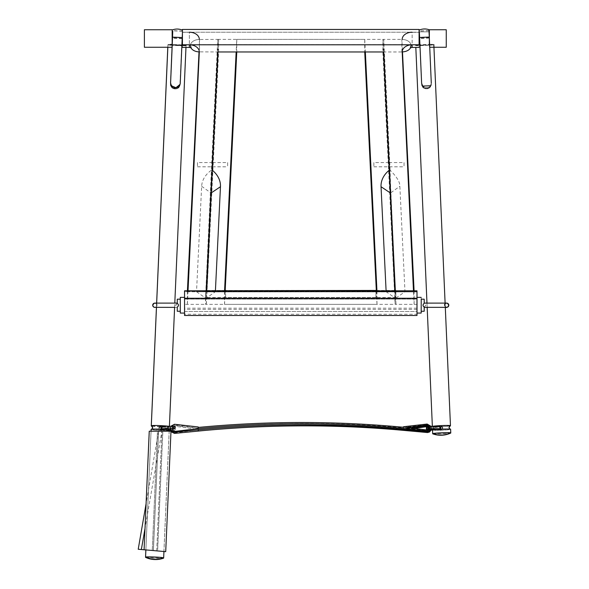 <?xml version="1.0" encoding="UTF-8"?>
<svg xmlns="http://www.w3.org/2000/svg" width="589" height="589" viewBox="0 0 589 589"><rect width="100%" height="100%" fill="white"/><g stroke="black" fill="none" stroke-linecap="round" stroke-linejoin="round"><path stroke-width="0.44" stroke-dasharray="2.94 2.21" d="M215.412 290.811L215.368 291.761L206.393 297.99L206.393 304.344L184.512 304.344L184.512 311.507L416.953 311.507L416.953 314.276L416.953 298.932L184.556 298.932L416.997 298.932L416.997 314.276L416.997 311.507L184.556 311.507L184.556 314.276L184.556 291.761L187.376 291.761L187.376 304.344L184.556 304.344L184.556 291.761L225.609 291.636L225.609 298.284L225.609 290.429L375.937 290.429L375.937 298.284L375.937 291.636L416.997 291.791L416.997 304.344L414.126 304.344L413.471 290.811M184.512 291.761L184.512 304.344M215.368 291.761L184.556 291.761L184.556 299.065L184.556 291.076L184.556 315.483L416.997 315.483L416.997 309.394L416.997 315.483L184.556 315.483L184.556 309.394L184.556 315.483M394.763 290.811L395.109 297.99L386.141 291.761L386.097 290.811M395.109 297.99L395.109 304.344L416.953 304.344L416.953 291.761L386.141 291.761M224.519 291.761L224.519 304.344L376.989 304.344L376.989 291.761L224.519 291.761L224.564 290.811M416.953 297.371L421.179 297.371L421.179 313.068L416.997 313.068L416.997 297.371L416.953 313.068M180.286 313.068L180.286 297.371M184.512 299.573L184.512 313.068L184.512 299.573M184.512 314.276L184.512 311.507M416.953 304.344L416.953 311.507M416.953 291.761L416.953 298.932M224.519 304.344L225.175 290.811M236.763 39.382L236.763 51.965L364.738 51.965L364.738 39.382L236.763 39.382L236.152 51.965M206.393 304.344L218.644 51.965L218.644 39.382L218.033 51.965M206.393 297.99L206.739 290.811M218.644 39.382L199.325 39.492A8.909 6.184 180 0 0 190.416 45.677A8.909 6.184 180 0 0 199.325 51.861L199.325 51.965A9.961 7.171 -0 0 0 189.363 44.793L182.421 44.69L189.363 44.69L189.363 32.321L182.421 32.218L412.145 32.218A9.961 7.171 180 0 0 402.184 39.382L382.865 39.382L382.865 51.965L395.109 304.344M218.644 51.965L199.325 51.861A9.961 7.171 -0 0 0 189.363 44.69L189.363 44.69A9.961 7.171 180 0 1 199.325 51.861L199.325 51.861M376.334 290.811L376.989 304.344M364.738 39.382L365.349 51.965M376.938 290.811L376.989 291.761M383.468 51.965L382.865 39.382M401.882 51.965L401.882 39.382L402.486 51.854A8.909 6.184 180 0 1 402.184 51.861L402.184 51.861A9.961 7.171 180 0 1 412.145 44.69L419.088 44.69L412.145 44.793A9.961 7.171 -0 0 0 402.184 51.965L382.865 51.965M410.607 47.68A8.909 6.184 180 0 0 411.085 45.677A8.909 6.184 180 0 1 410.607 47.68M411.004 44.845A8.909 6.184 180 0 0 402.184 39.492L402.184 39.492A9.961 7.171 180 0 1 412.145 32.321L419.088 32.321L412.145 32.321L412.145 47.415L412.145 44.69L182.421 44.69L182.421 47.415L182.421 32.321L189.363 32.218L189.363 47.415L191.204 47.834L190.416 45.677A8.909 6.184 180 0 1 199.325 39.492A9.961 7.171 -0 0 0 189.363 32.321A9.961 7.171 180 0 1 199.325 39.492L199.627 51.965M419.088 44.793L419.088 29.45L419.088 47.415L419.088 44.69L412.145 44.69A9.961 7.171 -0 0 0 402.184 51.861M419.088 44.823L419.088 32.218L182.421 32.218L182.421 29.45L182.421 44.793M172.157 44.587L172.157 29.752L172.157 44.587M144.386 44.587L144.386 29.752L144.386 44.587M429.352 32.424L429.352 47.26L429.352 32.424M446.256 32.424L446.256 47.26L446.256 32.424M419.088 33.897L419.088 45.147L419.088 33.897M429.352 33.897L429.352 45.147L429.352 33.897M182.421 43.122L182.421 31.865L182.421 43.122M172.157 43.122L172.157 31.865L172.157 43.122M414.082 290.811L414.126 304.344M414.126 291.761L416.997 291.761L416.997 298.932M396.007 297.99L404.974 291.761L399.857 186.264C400.049 182.163 396.795 176.81 390.102 170.199A33.117 0.803 88.6 0 0 390.897 192.713L396.007 304.344L205.502 304.344L206.157 290.811M196.527 291.761L205.502 297.99L211.399 170.199A33.117 23.825 180 0 0 201.652 186.264L196.527 291.761L404.974 291.761M205.502 297.99L205.502 304.344M180.33 297.585L180.33 313.068L180.33 297.371L184.556 297.371L184.556 313.068L184.556 297.371M421.223 297.371L421.223 313.068M421.223 311.257L421.223 299.183L421.223 311.257L421.223 299.183L424.198 299.183L424.198 303.335L423.012 305.198L424.198 307.105L424.198 311.257L421.223 311.257M416.997 304.344L416.997 311.507M184.556 304.344L184.556 311.507M395.352 290.811L396.007 304.344M390.102 170.199L383.756 39.382L383.756 51.965M402.184 39.492A8.909 6.184 180 0 1 411.085 45.677L410.297 47.834L412.145 47.415L412.145 32.321A9.961 7.171 -0 0 0 402.184 39.492M217.746 51.965L217.746 39.382L211.399 170.199M187.376 291.761L187.42 290.811M199.023 51.854L199.627 39.382M188.031 290.811L187.376 304.344M217.746 39.382L383.756 39.382M190.902 47.68A8.909 6.184 180 0 1 190.416 45.677M182.421 44.882L182.421 29.45L419.088 29.45L419.088 32.218L412.145 32.218M199.325 39.382A9.961 7.171 180 0 0 189.363 32.218M429.352 44.381L429.352 29.752L446.256 29.752L446.256 47.26L429.727 47.26M419.088 43.122L419.088 31.865L419.088 43.122M429.352 43.122L429.352 31.865L429.352 43.122M172.135 47.26L144.386 47.26L144.386 29.752L172.157 29.752L172.157 44.418M182.421 33.897L182.421 45.147L182.421 33.897M172.157 33.897L172.157 45.147L172.157 33.897M416.997 299.065L416.997 314.276L416.997 299.065L184.556 299.065L184.556 314.276L184.556 299.065L416.997 299.065M416.997 291.076L416.997 291.901L395.86 291.901L395.86 291.076L416.997 291.076L416.997 315.483M395.86 291.879L205.686 291.879L395.86 291.901L395.86 298.284L205.686 298.284L205.686 291.076L184.556 291.076M205.686 291.901L416.997 291.901L416.997 290.811M395.86 298.284L395.86 290.429L395.86 291.076L205.686 291.076L205.686 290.429L205.686 298.284M395.86 297.43L205.686 297.43M375.937 290.811L375.937 291.791M375.937 298.284L225.609 298.284M225.609 290.811L225.609 291.791M184.556 290.811L184.556 291.791M375.937 297.43L225.609 297.43M184.556 314.239L184.556 308.187L184.556 314.239L416.997 314.239M421.179 305.198L421.179 311.257L421.179 305.198M447.419 307.193A2.113 2.113 0 0 1 444.54 305.22C445.129 306.862 445.792 307.568 446.521 307.333L446.484 307.333M180.286 305.212L180.286 311.257L180.286 305.212M177.267 299.183L177.267 303.32L178.452 305.212L177.267 307.119L177.267 311.257M155.459 303.21A2.113 2.113 0 0 1 154.804 307.333M180.455 305.19L180.455 311.257L180.455 305.19M177.436 307.097L177.436 307.156C178.997 305.882 178.997 304.616 177.436 303.342L177.436 299.183L177.436 303.342L178.622 305.19L177.436 307.097M155.091 303.114A2.113 2.113 0 0 1 157.094 305.22A2.113 2.113 0 0 1 155.091 307.333M154.9 307.333A2.113 2.113 0 0 1 152.868 305.22A2.113 2.113 0 0 1 154.9 303.107L153.331 303.902L152.868 305.22L153.331 306.545L154.914 307.333M424.242 299.183L424.242 303.32L446.742 303.107A2.113 2.113 0 0 0 444.577 305.22A2.113 2.113 0 0 0 446.742 307.333M424.242 303.107L446.69 303.107C446.543 302.503 445.844 303.202 444.577 305.22C445.844 307.237 446.543 307.944 446.69 307.333L424.242 307.127L424.242 311.257M424.242 307.127L423.049 305.22L424.242 303.32C422.674 304.587 422.674 305.853 424.242 307.127M419.353 31.821L419.294 30.216C422.46 28.868 425.678 28.728 428.947 29.796L429.602 44.469A9.056 0.471 177.5 0 1 431.177 44.462A9.056 0.471 177.5 0 1 433.828 44.683A9.056 0.471 177.5 0 1 429.602 45.265L431.288 83.815C431.877 90.088 421.591 90.537 421.636 84.234L419.957 45.684A9.056 0.471 177.5 0 1 415.731 45.471A9.056 0.471 177.5 0 1 419.957 44.889L421.636 83.476A4.83 4.822 180 0 0 426.569 88.085A4.83 4.822 180 0 0 431.288 83.056L429.602 44.506L419.957 44.926L421.636 83.432C422.048 86.325 423.727 87.849 426.672 87.989C429.595 87.592 431.133 85.935 431.288 83.012L431.288 83.012C431.877 89.138 421.591 89.587 421.636 83.439M450.467 425.795A9.056 0.471 -2.5 0 0 447.817 425.582A9.056 0.471 -2.5 0 0 437.958 425.906A9.056 0.471 -2.5 0 0 432.37 426.583L432.37 426.583A9.056 0.471 -2.5 0 0 432.812 426.708A9.056 0.471 -2.5 0 0 441.006 426.679A9.056 0.471 -2.5 0 0 449.738 426.016M428.947 29.796L431.295 83.984A4.83 4.822 0 0 1 426.569 88.806A4.83 4.822 0 0 1 421.636 84.198L419.957 45.648L429.602 45.22L431.288 83.778A4.83 4.822 0 0 1 431.295 83.984A4.83 4.822 180 0 0 431.288 83.778L428.983 30.702L431.288 83.056A4.83 4.822 0 0 1 426.569 88.085A4.83 4.822 0 0 1 421.636 83.476L419.339 31.121L421.636 84.198A4.83 4.822 180 0 0 426.569 88.806A4.83 4.822 180 0 0 431.295 83.984L431.288 83.822C431.133 86.774 429.595 88.468 426.672 88.895C423.727 88.725 422.048 87.172 421.636 84.242L419.361 31.865L421.628 84.109C422.041 87.039 423.719 88.593 426.664 88.762C429.587 88.335 431.126 86.642 431.281 83.69L431.281 83.69C431.87 89.955 421.584 90.404 421.628 84.102L421.628 84.058A4.83 4.822 -0 0 0 426.561 88.674A4.83 4.822 -0 0 0 431.281 83.638L429.602 45.088L419.95 45.508L421.628 84.109L419.95 45.544A9.056 0.471 177.5 0 1 415.724 45.338L415.731 45.471M432.525 430.147A9.056 0.471 177.5 0 1 432.959 429.985A9.056 0.471 177.5 0 1 447.971 429.145A9.056 0.471 177.5 0 1 450.18 429.234A9.056 0.471 177.5 0 1 450.622 429.359A9.056 0.471 177.5 0 1 441.64 430.22A9.056 0.471 177.5 0 1 432.525 430.154M450.784 432.996A9.056 0.471 -2.5 0 0 448.133 432.782A9.056 0.471 -2.5 0 0 438.26 433.114A9.056 0.471 -2.5 0 0 432.687 433.791M433.423 433.938A9.056 0.471 -2.5 0 0 441.757 433.865A9.056 0.471 -2.5 0 0 450.062 433.217M419.294 30.216L421.636 83.432M428.939 29.664L429.602 45.125A9.056 0.471 177.5 0 0 431.17 44.992A9.056 0.471 177.5 0 0 433.821 44.543A9.056 0.471 177.5 0 0 429.602 44.33L431.288 83.078L430.471 85.751M450.121 425.803A9.056 0.471 -2.5 0 1 450.033 425.825A9.056 0.471 -2.5 0 1 447.809 426.112A9.056 0.471 -2.5 0 1 432.805 426.576A9.056 0.471 -2.5 0 1 432.363 426.451L432.363 426.451A9.056 0.471 -2.5 0 1 432.834 426.281M431.281 82.887L431.281 82.872C431.126 85.795 429.587 87.459 426.664 87.857L422.688 86.09L421.628 83.343L419.95 44.793L429.602 44.374L431.281 82.924A4.83 4.822 180 0 1 426.561 87.952A4.83 4.822 180 0 1 421.628 83.343A4.83 4.822 -0 0 0 426.561 87.952A4.83 4.822 -0 0 0 431.281 82.924L428.983 30.562L431.281 83.638A4.83 4.822 180 0 1 426.561 88.674A4.83 4.822 180 0 1 421.628 84.058L419.361 31.865L429.05 31.865M432.525 430.014A9.056 0.471 177.5 0 0 438.113 430.206A9.056 0.471 177.5 0 0 447.964 429.675A9.056 0.471 177.5 0 0 450.614 429.226M421.628 83.307L419.95 44.793M450.71 432.922A9.056 0.471 -2.5 0 1 448.126 433.313A9.056 0.471 -2.5 0 1 438.805 433.828A9.056 0.471 -2.5 0 1 432.753 433.71M168.395 426.245A9.056 0.486 2.5 0 1 169.396 426.517A9.056 0.486 2.5 0 1 168.925 426.65A9.056 0.486 2.5 0 1 160.333 426.598A9.056 0.486 2.5 0 1 151.763 425.899A9.056 0.486 2.5 0 1 151.66 425.876M170.685 44.411A9.056 0.486 -177.5 0 0 167.961 44.639A9.056 0.486 -177.5 0 0 172.091 45.228L170.405 83.778L174.602 88.843L179.947 85.022L181.743 45.655A9.056 0.486 -177.5 0 0 186.05 45.434L185.969 47.415M181.913 44.882L180.131 84.175L175.213 87.938L171.399 85.825L170.574 83.005L172.26 44.455L181.913 44.882L180.227 83.432A4.83 4.822 -167.7 0 1 174.778 87.997A4.83 4.822 -167.7 0 1 170.574 83.005A4.83 4.822 12.3 0 0 174.778 87.997A4.83 4.822 12.3 0 0 180.227 83.432L182.45 31.084L180.065 84.161L181.751 45.618L172.098 45.191L170.42 83.734A4.83 4.822 12.3 0 0 174.616 88.733A4.83 4.822 12.3 0 0 180.065 84.161A4.83 4.822 -167.7 0 1 174.616 88.733A4.83 4.822 -167.7 0 1 170.42 83.734L170.405 83.785C170.56 86.738 172.091 88.431 175.007 88.865L179.947 85.03L180.057 84.212L182.421 33.161M151.152 429.285A9.056 0.486 -177.5 0 0 160.134 430.161A9.056 0.486 -177.5 0 0 169.242 430.08M163.58 557.952A9.056 0.486 2.5 0 1 154.59 557.982A9.056 0.486 2.5 0 1 145.638 557.165M170.582 82.961L172.26 44.418M172.717 31.865L170.442 83.395A4.83 4.822 180 0 0 175.161 88.217A4.83 4.822 180 0 0 180.094 83.609L181.78 45.059L172.128 44.639L170.442 83.189A4.83 4.822 180 0 0 170.442 83.395A4.83 4.822 0 0 1 170.442 83.189L170.442 83.137C170.604 86.06 172.143 87.724 175.058 88.122C178.003 87.982 179.682 86.458 180.094 83.557L181.78 45.022A9.056 0.471 -177.5 0 1 185.999 45.603A9.056 0.471 -177.5 0 1 181.78 45.809L180.094 84.367C180.138 90.669 169.86 90.22 170.442 83.947L172.128 45.39A9.056 0.471 -177.5 0 1 170.552 45.257A9.056 0.471 -177.5 0 1 167.902 44.808A9.056 0.471 -177.5 0 1 172.128 44.602L170.442 83.395A4.83 4.822 0 0 0 175.161 88.217A4.83 4.822 0 0 0 180.094 83.609L182.097 37.829L172.444 37.409L170.442 83.152C169.86 89.27 180.138 89.719 180.094 83.572L182.435 30.348L180.094 84.374C179.682 87.305 178.003 88.858 175.058 89.027C172.143 88.6 170.604 86.907 170.442 83.955L172.739 31.143M152.146 426.171A9.056 0.471 2.5 0 0 153.92 426.377A9.056 0.471 2.5 0 0 168.925 426.841A9.056 0.471 2.5 0 0 169.367 426.716A9.056 0.471 2.5 0 0 160.326 425.854A9.056 0.471 2.5 0 0 151.27 425.928M182.097 38.55L172.444 38.13L170.442 84.161L172.128 45.353L181.78 45.773L180.094 84.33A4.83 4.822 0 0 1 175.161 88.939A4.83 4.822 0 0 1 170.442 83.903A4.83 4.822 180 0 0 175.161 88.939A4.83 4.822 180 0 0 180.094 84.33L182.097 37.829M169.367 426.716L185.999 45.603M151.145 429.455A9.056 0.471 -177.5 0 1 151.557 429.366A9.056 0.471 -177.5 0 1 160.186 429.418A9.056 0.471 -177.5 0 1 168.778 430.117A9.056 0.471 -177.5 0 1 169.212 430.279L169.212 430.279A9.056 0.471 -177.5 0 1 163.617 430.471A9.056 0.471 -177.5 0 1 153.766 429.941A9.056 0.471 -177.5 0 1 151.137 429.528M146.587 557.584A9.056 0.471 2.5 0 0 148.185 557.768A9.056 0.471 2.5 0 0 162.616 558.276M163.632 558.107A9.056 0.471 2.5 0 0 154.605 557.246A9.056 0.471 2.5 0 0 145.535 557.319M172.444 38.13L172.724 31.394M172.695 31.865L172.444 37.409M160.171 426.856A1.207 1.207 -179.4 0 1 161.379 428.078A1.207 1.207 -179.4 0 1 160.156 429.271A1.207 1.207 -179.4 0 1 158.964 428.048A1.207 1.207 -179.4 0 1 160.171 426.856M160.171 426.679A1.207 1.207 0.6 0 0 158.964 427.872A1.207 1.207 0.6 0 0 160.164 429.094A1.207 1.207 0.6 0 0 161.379 427.901A1.207 1.207 0.6 0 0 160.171 426.679M432.525 430.044L440.042 429.69L439.931 427.283L440.042 429.69C441.124 430.103 442.015 429.653 442.707 428.336A1.207 1.207 180 0 0 441.441 427.135A1.207 1.207 180 0 0 440.292 428.394A1.207 1.207 180 0 0 441.522 429.543A1.207 1.207 180 0 0 442.707 428.336L442.707 427.621A1.207 1.207 180 0 0 441.441 426.414A1.207 1.207 180 0 0 440.292 427.673A1.207 1.207 180 0 0 441.522 428.821A1.207 1.207 180 0 0 442.707 427.621C441.927 426.252 441.006 425.847 439.931 426.407L440.042 428.821L439.931 426.407L429.079 426.915L429.19 429.329L429.079 426.915C427.997 426.502 427.106 426.959 426.421 428.269A1.207 1.207 0 0 1 427.57 427.062A1.207 1.207 0 0 1 428.836 428.269A1.207 1.207 0 0 1 427.629 429.477A1.207 1.207 0 0 1 426.421 428.269L426.421 428.512A1.207 1.207 0 0 1 427.57 427.349A1.207 1.207 0 0 1 428.836 428.549A1.207 1.207 0 0 1 427.666 429.756A1.207 1.207 0 0 1 426.421 428.63M426.421 428.704A1.207 1.207 180 0 0 427.629 429.911A1.207 1.207 180 0 0 428.836 428.704A1.207 1.207 180 0 0 427.57 427.504A1.207 1.207 180 0 0 426.429 428.556M426.399 427.931A1.207 1.207 180 0 1 427.607 426.804A1.207 1.207 180 0 1 428.593 428.704M428.453 428.704A1.207 1.207 -0 0 0 427.607 426.642A1.207 1.207 -0 0 0 426.399 427.85M198.257 429.83L198.257 428.151L174.484 424.919C172.054 424.883 170.7 426.061 170.412 428.461L170.412 428.659M170.493 428.659L170.81 426.245M431.2 428.696L431.229 428.247C430.934 425.847 429.58 424.669 427.15 424.713L403.377 427.982L403.436 428.453A1087.346 1085.888 -0 0 0 198.257 428.615M406.778 427.555L406.778 429.985M428.961 426.281L430.022 428.269C429.83 429.86 428.932 430.669 427.327 430.699L406.778 428.77L411.505 428.107M430.942 426.281L431.082 428.696M429.786 428.696L429.58 426.281M406.778 427.585L406.778 428.77M198.198 428.623L198.198 427.43M198.257 428.151L198.257 427.43M403.436 428.453L403.436 427.261M403.377 427.982L403.377 427.253M160.363 426.811A1.207 1.207 0 0 1 161.445 428.012A1.207 1.207 0 0 1 160.237 429.212A1.207 1.207 0 0 1 159.03 428.012A1.207 1.207 0 0 1 160.363 426.811M160.363 426.966A1.207 1.207 180 0 0 159.03 428.166A1.207 1.207 180 0 0 160.237 429.374A1.207 1.207 180 0 0 161.445 428.166A1.207 1.207 180 0 0 160.363 426.966M227.648 162.586L227.648 166.812L227.648 162.586L212.666 162.586M197.462 162.586L197.462 166.812L197.462 162.586L212.379 162.586M404.039 162.586L404.039 166.812L404.039 162.586L389.123 162.586M373.853 162.586L373.853 166.812L373.853 162.586L388.843 162.586M174.491 432.768L198.279 429.896L198.279 428.225L174.491 425.582C172.076 425.604 170.722 426.819 170.435 429.219C170.722 431.612 172.069 432.797 174.491 432.768L174.491 433.416M170.574 430.795L170.435 429.786C170.722 427.386 172.076 426.208 174.491 426.237L198.279 429.41L198.228 429.83M170.972 431.685L165.715 551.657M406.8 429.985L406.8 428.247L403.399 428.689L403.458 429.16A1087.346 1085.888 180 0 0 216.266 428.255M406.8 427.062L406.808 429.491L427.216 431.87C429.624 431.892 430.964 430.706 431.251 428.328C430.957 425.913 429.595 424.698 427.158 424.691L403.399 427.504L403.458 427.967A1087.346 1085.888 180 0 0 198.279 428.682M406.808 429.491A1086.138 1084.68 180 0 0 198.279 429.896M406.8 428.277L427.312 425.884C428.939 425.891 429.845 426.701 430.044 428.313C429.852 429.896 428.954 430.684 427.356 430.677L406.8 428.277L406.8 429.469L427.356 431.339C428.954 431.31 429.852 430.5 430.044 428.91C429.845 427.305 428.939 426.517 427.312 426.546L426.863 426.613M406.8 428.247L427.158 425.354C429.595 425.302 430.957 426.48 431.251 428.888L431.038 430.117M414.17 428.417L406.8 429.469M198.221 428.689L198.221 429.874M198.279 428.225L198.279 429.41M403.458 427.967L403.458 429.16M403.399 427.504L403.399 428.689M145.873 549.927L163.941 551.503L157.609 550.951L162.836 431.192L161.916 431.192L169.198 431.192L162.822 431.192L157.594 550.951L144.084 549.765M157.454 431.192L151.064 431.192L157.469 431.2L152.264 550.479L157.454 431.192L158.61 431.2L157.469 431.2M149.238 431.192L170.972 431.192M169.198 431.192L163.941 551.503L145.858 549.92L151.042 431.192M153.361 550.575L158.61 431.2L153.398 550.582L158.596 431.192L153.346 550.575L158.596 431.222L146.094 503.654M156.726 550.87L161.916 431.192L145.012 528.488M156.74 550.877L161.931 431.192L156.74 550.877M390.897 192.713L399.857 186.264M201.652 186.264L210.612 192.713M416.997 298.24L184.556 298.24M395.86 291.025L205.686 291.025M375.937 291.879L225.609 291.879M375.937 291.025L225.609 291.025M416.997 315.446L184.556 315.446M429.285 37.998L419.64 38.418M429.285 38.042A13.333 0.692 177.5 0 1 419.64 38.462M429.285 37.276L419.64 37.696M429.285 37.232A13.333 0.692 -2.5 0 0 419.64 37.652M429.285 37.144L419.633 37.563M429.285 37.858L419.633 38.285M429.285 37.91A13.333 0.692 -2.5 0 1 419.633 38.329M182.229 37.652L172.577 37.225M182.067 38.388L172.415 37.961M182.06 38.44A13.333 0.714 2.5 0 1 172.408 38.013M182.097 38.594A13.333 0.692 -177.5 0 1 172.444 38.175M182.097 37.777A13.333 0.692 2.5 0 0 172.444 37.357M160.171 426.362A1.207 1.207 -179.4 0 1 161.386 427.577A1.207 1.207 -179.4 0 1 160.164 428.77A1.207 1.207 -179.4 0 1 158.971 427.555A1.207 1.207 -179.4 0 1 160.171 426.362M172.555 426.237L172.555 428.652M174.057 426.326A1.207 1.207 0.6 0 0 173.718 428.682M174.049 427.143A1.207 1.207 0.6 0 0 172.849 428.35A1.207 1.207 0.6 0 0 174.049 429.55A1.207 1.207 0.6 0 0 175.264 428.358A1.207 1.207 0.6 0 0 174.049 427.143M172.548 428.365L172.548 429.646L172.548 428.365M161.379 428.078L161.379 428.394A1.207 1.207 -179.4 0 1 160.156 429.587A1.207 1.207 -179.4 0 1 158.964 428.372A1.207 1.207 -179.4 0 1 160.164 427.18A1.207 1.207 -179.4 0 1 161.379 428.394L160.451 427.216L161.673 427.261L161.68 429.675L161.673 427.261L173.77 427.187L172.849 428.336L172.857 427.518M161.688 427.54L161.688 426.267L161.688 427.54M426.458 428.674A1.207 1.207 0 0 1 428.836 428.991A1.207 1.207 0 0 1 428.682 429.572M428.372 429.941A1.207 1.207 0 0 1 426.944 429.985L429.19 430.206L429.079 427.791L429.19 430.206L430.706 430.132M426.399 428.291A1.207 1.207 180 0 1 427.607 427.084A1.207 1.207 180 0 1 428.814 428.291L427.938 429.425L441.294 428.799L440.292 427.621L440.292 428.336L441.183 427.18L427.835 427.805L428.836 428.704M427.607 426.362A1.207 1.207 180 0 1 428.814 427.57L428.814 427.57A1.207 1.207 180 0 1 427.923 428.733M433.357 429.572L439.983 429.572C441.073 430.051 441.978 429.624 442.7 428.284L442.7 427.562C441.949 426.215 441.043 425.788 439.983 426.281L439.983 428.696L441.227 428.733L440.285 427.562A1.207 1.207 -0 0 0 441.492 428.77A1.207 1.207 -0 0 0 442.7 427.562A1.207 1.207 -0 0 0 441.492 426.362A1.207 1.207 -0 0 0 440.285 427.562L440.285 428.284A1.207 1.207 -0 0 0 441.492 429.491A1.207 1.207 -0 0 0 442.7 428.284A1.207 1.207 -0 0 0 441.492 427.077A1.207 1.207 -0 0 0 440.285 428.284L441.227 427.113L439.983 427.158L439.983 429.572L439.983 427.158L429.116 427.158L429.116 428.306M429.116 429.543L429.116 427.158L427.864 427.121L428.814 428.291A1.207 1.207 180 0 1 428.74 428.704M429.116 426.281L429.116 428.696M174.484 424.919L174.484 424.264M427.15 424.713L427.15 424.043M427.327 430.699L427.327 430.036M160.363 427.246A1.207 1.207 0 0 1 161.445 428.571A1.207 1.207 0 0 1 160.179 429.653A1.207 1.207 0 0 1 159.03 428.446A1.207 1.207 0 0 1 160.363 427.246M172.555 429.72L172.43 430.979L172.555 429.72M161.445 428.166L160.62 427.312L161.865 427.474L161.622 429.882L161.865 427.481L173.917 428.667L172.849 429.734A1.207 1.207 180 0 0 174.057 431.06A1.207 1.207 180 0 0 175.264 429.86A1.207 1.207 180 0 0 174.175 428.659A1.207 1.207 180 0 0 172.849 429.734L172.849 429.138A1.207 1.207 180 0 0 174.057 430.345A1.207 1.207 180 0 0 175.264 429.138A1.207 1.207 180 0 0 174.175 427.938A1.207 1.207 180 0 0 172.849 429.138L173.674 430.272L172.43 430.11L172.673 427.702L172.43 430.11L161.622 429.006L161.865 426.598L161.622 429.006L160.377 428.917L161.445 427.85A1.207 1.207 0 0 1 160.179 428.932A1.207 1.207 0 0 1 159.03 427.724A1.207 1.207 0 0 1 160.363 426.524A1.207 1.207 0 0 1 161.445 427.85L161.445 428.012M174.491 425.582L174.491 426.237M427.216 431.87L427.216 432.54M427.158 424.691L427.158 425.354M427.312 425.884L427.312 426.546M427.356 430.677L427.356 431.339M419.088 47.415L412.145 47.415M182.421 47.415L189.363 47.415M429.352 31.865L419.088 31.865M429.352 45.147L419.088 45.147L429.352 45.147M172.157 45.147L182.421 45.147L172.157 45.147M172.157 31.865L172.783 31.865M184.556 313.068L180.33 313.068M395.86 291.636L205.686 291.636M375.937 291.636L225.609 291.636M416.997 308.187L184.556 308.187M416.997 309.394L184.556 309.394M395.86 290.429L395.329 290.429M394.74 290.429L376.312 290.429M225.189 290.429L206.761 290.429M206.172 290.429L205.686 290.429M424.198 307.274L425.818 305.22L424.198 303.166M424.198 307.325L446.521 307.333M445.107 303.129L445.299 307.355L427.165 307.333L426.981 303.077L445.107 303.085M177.267 303.166L175.64 305.22L177.267 307.274M154.87 303.107C155.481 302.746 156.166 303.453 156.924 305.22C156.166 306.994 155.481 307.701 154.87 307.333L177.436 307.348M174.609 307.34L174.793 303.114L164.802 303.092L156.667 303.099L156.475 307.34L174.609 307.37M177.436 311.257L180.455 311.257M177.436 299.183L180.455 299.183M177.436 303.166L175.809 305.22L177.436 307.274M177.436 303.121L155.135 303.114C156.173 303.225 156.821 303.931 157.094 305.22C156.821 306.516 156.173 307.215 155.135 307.325L177.436 307.318M174.793 303.07L156.63 303.077M424.242 307.274L425.862 305.22L424.242 303.166M450.46 425.663L433.828 44.683M432.812 426.708L433.96 428.38L432.959 429.985M450.18 429.234L449.032 427.57M450.776 432.871L450.622 429.359M428.983 30.702L419.339 31.121M427.165 307.362L426.981 303.136M432.805 426.576L433.894 428.696M428.983 30.562L419.331 30.989M167.961 44.639L167.843 47.26M167.85 428.667L168.925 426.65M151.064 431.2L145.873 549.92M182.45 31.084L172.805 30.657M167.902 44.808L167.799 47.26M156.63 303.099L156.446 307.362M168.925 426.841L167.777 428.512L168.778 430.117M152.691 427.886L151.557 429.366M169.212 430.279L163.639 557.923M172.783 29.929C176.052 28.861 179.27 29.001 182.435 30.348M182.399 31.254L172.746 30.834M161.688 426.267C160.598 425.795 159.693 426.23 158.971 427.555L158.964 427.872M161.688 428.682L160.466 428.726L161.379 427.901M170.611 429.653L172.548 429.646C173.637 430.117 174.535 429.683 175.264 428.358L175.272 427.54M158.964 428.048L158.964 428.372C159.766 429.756 160.672 430.191 161.68 429.675L168.432 429.653M428.836 428.549L428.814 428.004M429.072 429.572L430.979 429.572M170.412 428.461L170.412 427.901M431.229 428.247L431.229 427.688M430.022 428.269L430.022 427.673M169.22 430.655L161.622 429.882C160.502 430.206 159.641 429.727 159.03 428.446L159.03 428.166M171.318 430.868L172.43 430.979C173.424 431.634 174.366 431.258 175.264 429.86L175.264 429.138C174.653 427.85 173.792 427.378 172.673 427.702L161.865 426.598C160.871 425.95 159.928 426.326 159.03 427.724L159.03 428.012M197.462 166.812L212.173 166.812M212.46 166.812L227.648 166.812M373.853 166.812L389.049 166.812M389.329 166.812L404.039 166.812M170.435 429.219L170.435 429.786M431.251 428.328L431.251 428.888M430.044 428.313L430.044 428.91M146.072 503.794L144.062 549.765"/><path stroke-width="0.88" d="M184.556 291.761L184.556 314.276M416.997 313.068L421.179 313.068L421.223 299.183M184.512 297.371L180.286 297.371L180.286 313.068L184.512 313.068M225.175 290.811L236.763 51.965M224.564 290.811L236.152 51.965M206.739 290.811L212.29 170.206A33.117 23.825 180 0 1 220.463 186.72L215.412 290.811M218.033 51.965L212.29 170.206M364.738 51.965L376.334 290.811M365.349 51.965L376.938 290.811M386.097 290.811L381.039 186.72A33.117 23.825 180 0 1 389.211 170.206L394.763 290.811M389.211 170.206L383.468 51.965M414.082 290.811L402.486 51.854A8.909 6.184 180 0 0 410.607 47.68A8.909 6.184 180 0 1 402.184 51.861M182.421 44.882L182.421 29.45L419.088 29.45L419.088 44.793L412.145 44.793L412.145 47.415L410.297 47.834L411.085 45.677A8.909 6.184 180 0 0 411.004 44.845M402.184 39.382A9.961 7.171 180 0 1 412.145 32.218M189.363 32.218A9.961 7.171 180 0 1 199.325 39.382M421.179 313.068L421.223 311.257M206.157 290.811L217.746 51.965L383.756 51.965L395.352 290.811M413.471 290.811L402.184 51.965A9.961 7.171 -0 0 1 412.145 44.793L189.363 44.793A9.961 7.171 -0 0 1 199.325 51.965L188.031 290.811M187.42 290.811L199.023 51.854M199.325 51.861A8.909 6.184 180 0 1 190.902 47.68M182.421 44.793L189.363 44.793L189.363 47.415L191.204 47.834L190.416 45.677M429.727 47.26L446.256 47.26L446.256 29.752L429.352 29.752L429.352 44.381M172.157 44.418L172.157 29.752L144.386 29.752L144.386 47.26L172.135 47.26M416.997 298.24L416.997 290.811L375.937 290.811L375.937 290.429L184.556 290.811L184.556 315.483L416.997 315.483L416.997 298.24L184.556 298.24M427.165 307.362L432.355 426.281L427.165 307.362L424.242 307.333L424.198 311.257L424.198 307.149C422.637 305.875 422.637 304.609 424.198 303.335L424.198 299.183L421.179 299.183M426.981 303.136L415.819 47.415L426.981 303.077L424.198 303.099L446.521 303.114C445.792 302.879 445.129 303.578 444.54 305.22A2.113 2.113 0 0 1 448.7 304.704A2.113 2.113 0 0 1 447.419 307.193M180.286 299.183L177.267 299.183L177.267 303.32C178.828 304.594 178.828 305.86 177.267 307.134L177.267 311.257L180.286 311.257M154.804 307.333A2.113 2.113 0 0 1 152.728 304.888A2.113 2.113 0 0 1 155.459 303.21M155.091 307.333A2.113 2.113 0 0 1 154.9 307.333L156.475 307.362L151.307 425.722A9.056 0.486 2.5 0 1 154.031 425.494A9.056 0.486 2.5 0 1 168.395 426.245M156.63 303.077L154.914 303.107A2.113 2.113 0 0 1 155.091 303.114M424.242 303.099L424.198 299.183M432.834 426.281A9.056 0.471 -2.5 0 1 442.854 425.53A9.056 0.471 -2.5 0 1 450.46 425.663L445.299 307.355L447.758 307.046L448.803 305.22L447.758 303.394L446.742 303.107A2.113 2.113 0 0 1 448.803 305.22A2.113 2.113 0 0 1 446.742 307.333M449.738 426.016A9.056 0.471 -2.5 0 0 450.04 425.957A9.056 0.471 -2.5 0 0 450.467 425.795L450.46 425.663A9.056 0.471 -2.5 0 1 450.121 425.803M432.525 430.147L432.525 430.147A9.056 0.471 177.5 0 1 432.525 430.147L432.687 433.791A9.056 0.471 -2.5 0 0 432.76 433.843A9.056 0.471 -2.5 0 0 433.423 433.938M450.062 433.217A9.056 0.471 -2.5 0 0 450.71 433.062A9.056 0.471 -2.5 0 0 450.784 433.003A9.056 0.471 -2.5 0 0 450.784 432.996L450.776 432.863A9.056 0.471 -2.5 0 1 450.71 432.922A23.545 23.545 0 0 1 432.753 433.71A9.056 0.471 -2.5 0 1 432.679 433.651A9.056 0.471 -2.5 0 1 441.706 432.79A9.056 0.471 -2.5 0 1 450.776 432.863L450.614 429.226A9.056 0.471 177.5 0 0 450.173 429.101A9.056 0.471 177.5 0 0 441.551 429.153A9.056 0.471 177.5 0 0 432.952 429.852A9.056 0.471 177.5 0 0 432.525 430.014L432.679 433.651M430.471 85.751L422.688 86.09L421.628 83.292L419.353 31.821M421.628 83.292L419.95 44.757A9.056 0.471 177.5 0 0 415.724 45.338M431.288 83.078L429.285 37.092A13.333 0.692 177.5 0 0 419.633 37.512M419.95 44.757L419.088 31.865M419.294 30.083C422.453 28.736 425.67 28.596 428.939 29.664L429.285 37.092M186.05 45.434A9.056 0.486 -177.5 0 0 181.92 44.845M182.421 33.161L180.234 83.38L180.131 84.205L176.317 87.849L171.399 85.825L170.589 82.953L172.739 31.143M170.589 82.953L172.268 44.418A9.056 0.486 -177.5 0 0 170.685 44.411M170.574 430.795L170.722 431.192L169.198 431.192L169.242 430.08A9.056 0.486 -177.5 0 0 168.785 429.904A9.056 0.486 -177.5 0 0 153.876 429.057A9.056 0.486 -177.5 0 0 151.623 429.153A9.056 0.486 -177.5 0 0 151.152 429.285L151.064 431.2L149.238 431.192L151.064 431.2M148.288 556.877A9.056 0.486 2.5 0 1 158.132 557.201A9.056 0.486 2.5 0 1 163.661 557.893A9.056 0.486 2.5 0 1 163.58 557.952A23.545 23.545 0 0 1 145.638 557.165A9.056 0.486 2.5 0 1 145.564 557.098L145.564 557.098A9.056 0.486 2.5 0 1 148.288 556.877M172.26 44.418L172.717 31.865M156.446 307.362L151.27 425.928A9.056 0.471 2.5 0 0 151.697 426.09A9.056 0.471 2.5 0 0 152.146 426.171M162.616 558.276A9.056 0.471 2.5 0 0 163.558 558.158A9.056 0.471 2.5 0 0 163.632 558.107L163.639 557.923M145.873 549.927L138.216 549.257L145.873 549.92L141.353 549.53L145.873 549.927L144.062 549.765L145.858 549.92L145.535 557.319A9.056 0.471 2.5 0 0 145.601 557.378A9.056 0.471 2.5 0 0 146.587 557.584M172.724 31.394L172.695 31.865M426.429 428.556A1.207 1.207 180 0 0 426.421 428.704L426.421 428.991A1.207 1.207 0 0 1 426.458 428.674M428.593 428.704A1.207 1.207 180 0 1 426.399 427.931M427.923 428.733A1.207 1.207 180 0 1 426.399 427.57L426.399 427.85A1.207 1.207 -0 0 0 428.453 428.704M170.412 428.659C170.795 430.942 172.143 432.09 174.454 432.098L198.257 429.83A1086.138 1084.68 -0 0 1 406.778 429.985L427.187 431.899C429.381 431.906 430.714 430.839 431.2 428.696M170.81 426.245L174.484 424.264L198.257 426.966L198.257 428.637L174.454 431.442C172.408 431.531 171.09 430.603 170.493 428.659M431.082 428.696C430.412 430.485 429.109 431.332 427.187 431.229L406.778 428.792A1086.138 1084.68 -0 0 0 198.257 428.637M406.778 428.792L406.778 426.362L403.377 426.797L403.436 427.261A1087.346 1085.888 -0 0 0 198.257 427.43L198.257 426.966M411.505 428.107L427.297 425.906L428.961 426.281M406.778 426.362L427.15 424.043L430.942 426.281M429.58 426.281L427.297 425.243L406.778 427.585L427.327 430.036L429.786 428.696M403.377 427.253L403.377 426.797M198.228 429.83L198.279 431.082L174.491 433.416L170.972 431.685M431.038 430.117L429.536 431.987L427.562 432.554L406.808 430.677A1086.138 1084.68 180 0 0 198.279 431.082M406.808 430.677L406.8 429.985M216.266 428.255A1087.346 1085.888 180 0 0 198.279 429.874M426.863 426.613L414.17 428.417M169.198 431.192L149.253 431.2L144.084 549.765L165.73 551.657L163.941 551.503L165.715 551.657L163.941 551.503L163.661 557.893M220.463 186.72L211.503 192.721M389.999 192.721L381.039 186.72M416.997 291.076L184.556 291.076M182.237 37.608A13.333 0.714 -177.5 0 0 172.584 37.181M172.857 427.518L173.784 428.689L172.555 428.652L172.555 426.237C173.564 425.714 174.469 426.156 175.272 427.54A1.207 1.207 0.6 0 0 174.057 426.326M173.718 428.682A1.207 1.207 0.6 0 0 175.272 427.54M428.682 429.572A1.207 1.207 0 0 1 428.372 429.941M426.944 429.985A1.207 1.207 0 0 1 426.421 428.991L426.937 429.985M428.814 427.57L427.864 428.74L429.116 428.696L429.116 426.281C428.026 425.803 427.121 426.23 426.399 427.57A1.207 1.207 180 0 1 427.607 426.362M429.116 428.696L439.983 428.696L439.983 426.281L429.116 426.281M429.116 428.306L429.116 429.543M428.74 428.704A1.207 1.207 180 0 1 426.399 428.291C427.15 429.631 428.056 430.066 429.116 429.572M174.454 432.098L174.454 431.442M427.187 431.899L427.187 431.229M427.297 425.906L427.297 425.243M416.997 297.371L421.179 297.371M419.088 47.415L412.145 47.415M182.421 47.415L189.363 47.415M172.157 31.865L172.783 31.865M395.329 290.429L394.74 290.429M376.312 290.429L375.937 290.429M225.609 290.429L225.189 290.429M206.761 290.429L206.172 290.429M424.198 311.257L421.179 311.257M424.198 307.348L444.57 307.355C447.103 307.797 448.501 307.083 448.766 305.22L447.5 303.283L445.107 303.085M185.969 47.415L174.793 303.114L177.267 303.107L154.885 303.107M167.843 47.26L156.659 303.114L154.082 303.239L152.698 305.22C153.295 306.876 154.009 307.583 154.833 307.333L174.609 307.37M154.87 307.333L155.459 307.23M177.267 303.092L174.793 303.07M449.032 427.57L450.129 425.935M432.76 433.843A23.545 23.545 0 0 0 450.71 433.062M445.107 303.129L433.821 44.543M450.283 429.116C448.693 427.953 448.641 426.848 450.136 425.803L450.033 425.825M432.849 429.874L433.953 428.247M174.609 307.34L169.411 426.245M151.763 425.899L151.645 425.869C152.934 427.364 152.882 428.468 151.498 429.167M167.85 427.931L168.903 429.933M145.873 549.92L145.564 557.098M172.842 29.752C176.111 28.692 179.328 28.832 182.494 30.179M167.799 47.26L156.63 303.099M151.609 426.068L152.691 427.886M145.601 557.378A23.545 23.545 0 0 0 163.558 558.158M151.115 429.491L151.042 431.192M168.432 429.653L170.611 429.653M172.555 426.237L161.688 426.267M172.555 428.652L161.688 428.682M432.525 430.044L430.706 430.132M430.979 429.572L433.357 429.572M171.318 430.868L169.22 430.655M138.216 549.257L146.094 503.654M170.987 431.192L165.715 551.657M141.353 549.53L145.012 528.488M149.238 431.192L146.072 503.794"/></g></svg>
